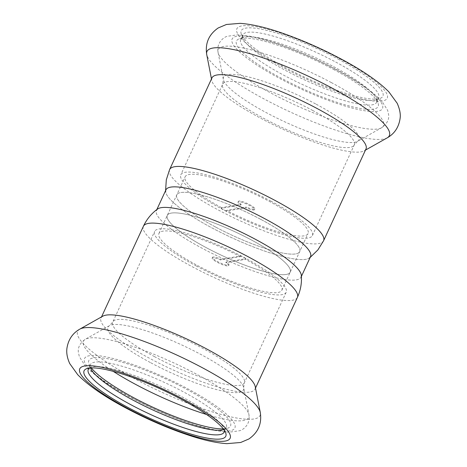 <?xml version="1.0" encoding="UTF-8"?>
<svg xmlns="http://www.w3.org/2000/svg" width="467" height="467" viewBox="0 0 467 467"><rect width="100%" height="100%" fill="white"/><g stroke="black" fill="none" stroke-linecap="round" stroke-linejoin="round"><path stroke-width="0.35" stroke-dasharray="2.33 1.75" d="M206.169 247.615A67.692 13.496 24.8 0 1 167.303 215.38A67.692 13.496 24.8 0 1 234.411 231.521A67.692 13.496 24.8 0 1 290.2 272.168A67.692 13.496 24.8 0 1 206.169 247.615A67.692 13.496 -155.2 0 0 290.2 272.168A67.692 13.496 -155.2 0 0 234.411 231.521A67.692 13.496 -155.2 0 0 167.303 215.38A67.692 13.496 -155.2 0 0 206.169 247.615M215.666 227.073A67.692 13.496 -155.2 0 0 299.697 251.62A67.692 13.496 -155.2 0 0 243.902 210.979A67.692 13.496 -155.2 0 0 176.795 194.832A67.692 13.496 -155.2 0 0 215.666 227.073M301.408 276.4L301.046 277.176A79.641 15.878 24.8 0 1 202.188 248.292A79.641 15.878 24.8 0 1 156.457 210.366L156.819 209.59M165.948 189.824A79.641 15.878 -155.2 0 0 211.679 227.75A79.641 15.878 -155.2 0 0 310.537 256.634M226.267 211.078A67.692 13.496 24.8 0 1 221.142 208.34L240.855 204.99A9.06 1.804 24.8 0 1 238.042 202.071A9.06 1.804 24.8 0 1 247.02 204.231A9.06 1.804 24.8 0 1 254.486 209.671A9.06 1.804 24.8 0 1 245.975 207.727L226.267 211.078L226.594 210.372L246.302 207.015L245.975 207.727M221.142 208.34L221.469 207.634L241.182 204.277A9.06 1.804 24.8 0 1 238.368 201.365A9.06 1.804 24.8 0 1 247.347 203.524A9.06 1.804 24.8 0 1 254.813 208.965A9.06 1.804 24.8 0 1 246.302 207.015M241.182 204.277L240.855 204.99M270.767 201.049A72.473 14.448 24.8 0 1 312.382 235.561A72.473 14.448 24.8 0 1 240.528 218.276A72.473 14.448 24.8 0 1 180.805 174.763A72.473 14.448 24.8 0 1 270.767 201.049M221.469 207.634A67.692 13.496 24.8 0 1 185.142 176.771A67.692 13.496 24.8 0 1 269.173 201.318A67.692 13.496 24.8 0 1 308.045 233.558A67.692 13.496 24.8 0 1 226.594 210.372M333.596 66.664A74.86 14.926 24.8 0 1 376.431 98.899A74.86 14.926 24.8 0 1 376.583 102.314A74.86 14.926 24.8 0 1 302.365 84.463A74.86 14.926 24.8 0 1 240.668 39.514A74.86 14.926 24.8 0 1 243.36 37.413A74.86 14.926 24.8 0 1 333.596 66.664M335.72 62.058A74.86 14.926 24.8 0 1 378.708 97.708A74.86 14.926 24.8 0 1 376.011 99.81A74.86 14.926 24.8 0 1 304.49 79.857A74.86 14.926 24.8 0 1 242.939 38.323A74.86 14.926 24.8 0 1 242.793 34.908A74.86 14.926 24.8 0 1 335.72 62.058M333.345 69.314A78.047 15.563 24.8 0 1 378.007 102.927A78.047 15.563 24.8 0 1 300.789 87.872A78.047 15.563 24.8 0 1 239.273 38.819A78.047 15.563 24.8 0 1 333.345 69.314M260.825 219.385A67.692 13.496 24.8 0 1 299.697 251.62A67.692 13.496 24.8 0 1 232.584 235.479A67.692 13.496 24.8 0 1 176.795 194.832A67.692 13.496 24.8 0 1 260.825 219.385M310.181 257.41L309.352 258.023A79.641 15.878 24.8 0 1 211.679 227.75A79.641 15.878 24.8 0 1 165.657 191.628L165.587 190.6M365.976 148.996A84.819 16.911 24.8 0 1 364.178 150.823A84.819 16.911 24.8 0 1 281.887 128.769A84.819 16.911 24.8 0 1 211.761 80.394A84.819 16.911 24.8 0 1 211.989 77.843M338.096 59.046A78.047 15.563 24.8 0 1 380.097 98.403A78.047 15.563 24.8 0 1 305.535 77.598A78.047 15.563 24.8 0 1 241.363 34.295A78.047 15.563 24.8 0 1 338.096 59.046M245.852 258.66A67.692 13.496 -155.2 0 0 240.727 255.922L221.019 259.273A9.06 1.804 -155.2 0 0 212.508 257.329A9.06 1.804 -155.2 0 0 219.975 262.769A9.06 1.804 -155.2 0 0 228.953 264.929A9.06 1.804 -155.2 0 0 226.145 262.01L245.852 258.66L245.525 259.366L225.812 262.723L226.145 262.01M240.727 255.922L240.4 256.628L220.693 259.985A9.06 1.804 -155.2 0 0 212.181 258.035A9.06 1.804 -155.2 0 0 219.648 263.476A9.06 1.804 -155.2 0 0 228.626 265.635A9.06 1.804 -155.2 0 0 225.812 262.723M220.693 259.985L221.019 259.273M196.228 265.951A72.473 14.448 -155.2 0 0 286.195 292.237A72.473 14.448 -155.2 0 0 226.466 248.724A72.473 14.448 -155.2 0 0 154.618 231.439A72.473 14.448 -155.2 0 0 196.228 265.951M240.4 256.628A67.692 13.496 -155.2 0 0 158.955 233.442A67.692 13.496 -155.2 0 0 197.821 265.682A67.692 13.496 -155.2 0 0 281.852 290.229A67.692 13.496 -155.2 0 0 245.525 259.366M223.798 429.529A74.86 14.926 -155.2 0 0 226.332 427.486A74.86 14.926 -155.2 0 0 164.635 382.537A74.86 14.926 -155.2 0 0 90.417 364.686A74.86 14.926 -155.2 0 0 90.499 367.938M224.487 430.527A74.86 14.926 -155.2 0 0 224.055 428.677A74.86 14.926 -155.2 0 0 162.504 387.143A74.86 14.926 -155.2 0 0 90.983 367.19A74.86 14.926 -155.2 0 0 89.296 368.06M223.308 428.887A78.047 15.563 -155.2 0 0 227.721 428.181A78.047 15.563 -155.2 0 0 166.211 379.128A78.047 15.563 -155.2 0 0 88.987 364.073A78.047 15.563 -155.2 0 0 91.31 367.891M157.642 208.971A79.641 15.878 -155.2 0 0 202.188 248.292A79.641 15.878 -155.2 0 0 301.338 275.372M102.816 316.177A84.819 16.911 -155.2 0 0 101.018 318.004A84.819 16.911 -155.2 0 0 149.72 358.393A84.819 16.911 -155.2 0 0 255.005 389.157A84.819 16.911 -155.2 0 0 255.233 386.606M334.944 69.046A82.822 16.514 24.8 0 1 354.354 108.613A82.822 16.514 24.8 0 1 232.648 43.583A82.822 16.514 24.8 0 1 334.944 69.046M331.226 82.519A90.977 18.137 24.8 0 1 381.539 127.8A90.977 18.137 24.8 0 1 293.264 104.147A90.977 18.137 24.8 0 1 218.042 52.257A90.977 18.137 24.8 0 1 331.226 82.519M316.177 104.211A74.632 14.88 24.8 0 1 357.448 141.361A74.632 14.88 24.8 0 1 285.039 121.957A74.632 14.88 24.8 0 1 223.331 79.39A74.632 14.88 24.8 0 1 316.177 104.211M312.639 110.434A72.473 14.448 24.8 0 1 354.249 144.945A72.473 14.448 24.8 0 1 282.401 127.66A72.473 14.448 24.8 0 1 222.671 84.148A72.473 14.448 24.8 0 1 312.639 110.434M323.584 240.738A84.819 16.911 24.8 0 1 218.299 209.981A84.819 16.911 24.8 0 1 169.597 169.585M387.201 137.864A100.44 20.023 24.8 0 1 289.756 111.753A100.44 20.023 24.8 0 1 206.712 54.464M339.69 58.772A82.822 16.514 24.8 0 1 359.1 98.339A82.822 16.514 24.8 0 1 237.394 33.315A82.822 16.514 24.8 0 1 339.69 58.772M132.056 397.954A82.822 16.514 -155.2 0 0 234.352 423.417A82.822 16.514 -155.2 0 0 112.64 358.387A82.822 16.514 -155.2 0 0 132.056 397.954M206.531 414.474A90.977 18.137 -155.2 0 0 248.952 414.743A90.977 18.137 -155.2 0 0 173.73 362.853A90.977 18.137 -155.2 0 0 85.455 339.2A90.977 18.137 -155.2 0 0 113.16 371.329M150.823 362.789A74.632 14.88 -155.2 0 0 243.663 387.61A74.632 14.88 -155.2 0 0 181.955 345.043A74.632 14.88 -155.2 0 0 109.547 325.639A74.632 14.88 -155.2 0 0 150.823 362.789M154.361 356.566A72.473 14.448 -155.2 0 0 244.323 382.852A72.473 14.448 -155.2 0 0 184.593 339.34A72.473 14.448 -155.2 0 0 112.745 322.055A72.473 14.448 -155.2 0 0 154.361 356.566M143.41 226.262A84.819 16.911 -155.2 0 0 192.112 266.651A84.819 16.911 -155.2 0 0 297.397 297.415M79.793 329.136A100.44 20.023 -155.2 0 0 135.342 379.128A100.44 20.023 -155.2 0 0 260.288 412.536M281.852 290.229L308.045 233.558M158.955 233.442L185.142 176.771M238.368 201.365L238.042 202.071M254.813 208.965L254.486 209.671M376.583 102.314L378.708 97.708M240.668 39.514L242.793 34.908M243.36 37.413L239.273 38.819M376.431 98.899L378.007 102.927M312.382 235.561L354.249 144.945L357.448 141.361L381.539 127.8C386.869 124.024 389.233 119.698 388.649 114.818L387.668 110.346L382.105 101.555C372.905 91.596 357.389 80.785 335.539 69.122C318.097 59.846 300.468 51.983 282.658 45.527C263.983 38.773 248.987 35.2 237.662 34.815L227.365 36.274C224.207 36.87 216.256 42.515 218.042 52.257L223.331 79.39L222.671 84.148L180.805 174.763M364.178 150.823L365.468 150.1M211.761 80.394L211.481 78.946M376.011 99.81L380.097 98.403M242.939 38.323L241.363 34.295M228.626 265.635L228.953 264.929M212.181 258.035L212.508 257.329M90.417 364.686L88.286 369.292M226.332 427.486L224.201 432.092M223.635 429.587L227.721 428.181M90.563 368.101L88.987 364.073M286.195 292.237L244.323 382.852L243.663 387.61L248.952 414.743C250.744 424.485 242.787 430.13 239.629 430.726L229.332 432.185C218.013 431.8 203.011 428.227 184.342 421.473C166.526 415.017 148.903 407.154 131.455 397.878C109.611 386.215 94.089 375.404 84.895 365.445L79.326 356.654L78.351 352.182C77.761 347.302 80.131 342.976 85.455 339.2L109.547 325.639L112.745 322.055L154.618 231.439M101.526 316.9L101.018 318.004M255.513 388.054L255.005 389.157M90.983 367.19L86.897 368.597M224.055 428.677L225.631 432.705"/><path stroke-width="0.7" d="M156.457 210.366A79.641 15.878 24.8 0 1 235.409 229.361A79.641 15.878 24.8 0 1 301.046 277.176M301.408 276.4L310.537 256.634A79.641 15.878 -155.2 0 0 244.906 208.813A79.641 15.878 -155.2 0 0 165.948 189.824L156.819 209.59M165.657 191.628A79.641 15.878 24.8 0 1 264.807 218.708A79.641 15.878 24.8 0 1 309.352 258.029M317.274 108.607A84.819 16.911 24.8 0 1 365.976 148.996L323.584 240.738A84.819 16.911 24.8 0 0 274.882 200.349A84.819 16.911 24.8 0 0 169.597 169.585L211.989 77.843A84.819 16.911 24.8 0 1 317.274 108.607M90.499 367.938A74.86 14.926 -155.2 0 0 90.563 368.101A74.86 14.926 -155.2 0 0 133.399 400.336A74.86 14.926 -155.2 0 0 223.635 429.587A74.86 14.926 -155.2 0 0 223.798 429.529M89.296 368.06A74.86 14.926 -155.2 0 0 88.286 369.292A74.86 14.926 -155.2 0 0 131.274 404.942A74.86 14.926 -155.2 0 0 224.201 432.092A74.86 14.926 -155.2 0 0 224.487 430.527M91.31 367.891A78.047 15.563 -155.2 0 0 133.65 397.686A78.047 15.563 -155.2 0 0 223.308 428.887M143.41 226.262A84.819 16.911 -155.2 0 1 248.695 257.025A84.819 16.911 -155.2 0 1 297.397 297.415C300.602 290.369 301.916 283.025 301.338 275.372A79.641 15.878 -155.2 0 0 255.315 239.25A79.641 15.878 -155.2 0 0 157.642 208.971C151.442 213.495 146.696 219.257 143.41 226.262L101.526 316.9M260.288 412.536L255.233 386.606A84.819 16.911 -155.2 0 0 185.107 338.231A84.819 16.911 -155.2 0 0 102.816 316.177L79.793 329.136C72.548 333.257 68.258 339.672 66.921 348.376C66.308 353.058 67.254 358.136 69.752 363.606L77.767 374.762C88.473 385.596 104.555 396.693 126.014 408.065C146.988 419.191 167.834 428.216 188.557 435.145C203.355 440.107 216.116 442.938 226.851 443.65L240.692 442.483L248.923 438.957C258.198 432.43 261.987 423.622 260.288 412.536A100.44 20.023 -155.2 0 0 177.244 355.247A100.44 20.023 -155.2 0 0 79.793 329.136M128.904 407.954A78.047 15.563 -155.2 0 0 225.631 432.705A78.047 15.563 -155.2 0 0 161.459 389.402A78.047 15.563 -155.2 0 0 86.897 368.597A78.047 15.563 -155.2 0 0 128.904 407.954M211.481 78.946L206.712 54.464A100.44 20.023 24.8 0 1 331.658 87.872A100.44 20.023 24.8 0 1 387.201 137.864L365.468 150.1M113.16 371.329A90.977 18.137 -155.2 0 0 135.774 384.481A90.977 18.137 -155.2 0 0 206.531 414.474M127.31 408.228A82.822 16.514 -155.2 0 0 229.606 433.685A82.822 16.514 -155.2 0 0 107.895 368.661A82.822 16.514 -155.2 0 0 127.31 408.228M310.181 257.41L317.893 249.915L323.584 240.738M165.587 190.6L166.299 179.871L169.597 169.585M206.712 54.464C205.013 43.314 208.837 34.476 218.188 27.967L226.448 24.477L240.143 23.35C253.429 24.29 269.71 28.353 288.974 35.539C306.586 42.059 323.923 49.858 340.98 58.935C362.182 70.178 378.136 81.141 388.848 91.841L397.207 103.312C399.805 109.22 400.762 114.31 400.079 118.583C398.754 127.304 394.463 133.737 387.201 137.864M297.397 297.415L255.513 388.054"/></g></svg>
